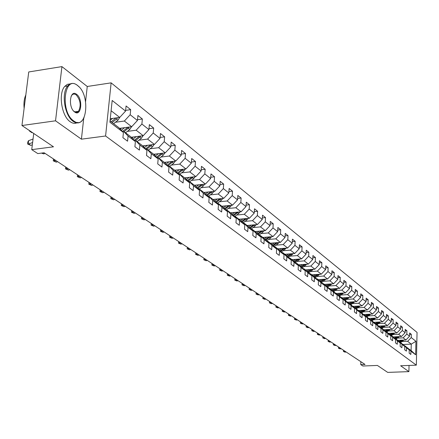 <?xml version="1.0" encoding="UTF-8"?>
<svg xmlns="http://www.w3.org/2000/svg" width="439" height="439" viewBox="0 0 439 439"><rect width="100%" height="100%" fill="white"/><g stroke="black" fill="none" stroke-linecap="round" stroke-linejoin="round"><path stroke-width="0.66" d="M61.932 66.607L28.738 71.958L21.95 125.516L55.533 120.807L81.418 139.179L105.585 135.997L111.133 82.856L87.251 86.483L61.932 66.607L55.533 120.807M105.585 135.997L416.337 365.16L417.05 332.405L111.133 82.856M416.337 365.16L400.626 365.758L408.896 371.63L409.044 365.435M408.896 371.63L387.697 372.393L377.403 365.446L362.894 366.011L360.759 364.611L365.023 364.441L44.109 152.772L37.781 153.584L31.734 149.633L53.487 146.807L21.95 125.516M110.046 120.961L118.695 127.551L123.425 132.501L122.909 137.681L127.568 141.193L128.078 136.041L135.393 141.605L134.899 146.714L139.41 150.105L139.893 145.024L146.966 150.407L146.5 155.444L150.857 158.726L151.318 153.721L158.172 158.929L157.722 163.895L161.942 167.072L162.381 162.134L169.015 167.177L168.587 172.072L172.675 175.15L173.098 170.283L179.524 175.172L179.117 180.001L183.079 182.981L183.48 178.179L189.708 182.915L189.319 187.683L193.16 190.57L193.544 185.834L199.58 190.427L199.213 195.13L202.939 197.934L203.301 193.259L209.162 197.715L208.81 202.357L212.427 205.079L212.772 200.464L218.463 204.788L218.128 209.37L221.635 212.01L221.969 207.455L227.495 211.658L227.172 216.18L230.579 218.748L230.898 214.248L236.264 218.331L235.957 222.792L239.271 225.289L239.573 220.844L244.792 224.812L244.496 229.224L247.717 231.649L248.008 227.259L253.078 231.117L252.798 235.474L255.932 237.828L256.206 233.499L261.139 237.252L260.876 241.554L263.921 243.848L264.185 239.562L268.986 243.217L268.728 247.464L271.697 249.698L271.944 245.467L276.619 249.023L276.378 253.221L279.264 255.394L279.5 251.218L284.055 254.68L283.819 258.829L286.634 260.947L286.859 256.815L291.293 260.184L291.073 264.289L293.812 266.347L294.031 262.264L298.35 265.551L298.136 269.606L300.808 271.615L301.017 267.581L305.226 270.781L305.023 274.792L307.629 276.751L307.827 272.762L311.931 275.884L311.739 279.846L314.275 281.756L314.467 277.81L318.473 280.856L318.286 284.774L320.761 286.64L320.942 282.738L324.855 285.712L324.679 289.586L327.093 291.403L327.264 287.545L331.077 290.448L330.913 294.278L333.267 296.056L333.431 292.237L337.157 295.068L336.998 298.86L339.298 300.594L339.457 296.819L343.089 299.585L342.941 303.338L345.191 305.028L345.339 301.291L348.89 303.991L348.747 307.706L350.942 309.358L351.085 305.659L354.553 308.299L354.416 311.975L356.561 313.589L356.698 309.934L360.09 312.513L359.958 316.146L362.054 317.726L362.186 314.104L365.5 316.629L365.374 320.229L367.427 321.771L367.547 318.187L370.79 320.651L370.67 324.212L372.678 325.727L372.793 322.177L375.965 324.586L375.855 328.114L377.814 329.59L377.924 326.078L381.03 328.438L380.92 331.928L382.841 333.377L382.945 329.898L385.98 332.208L385.881 335.665L387.758 337.075L387.856 333.635L390.831 335.895L390.732 339.32L392.57 340.702L392.669 337.289L395.577 339.501L395.484 342.892L397.284 344.247L397.377 340.873L400.225 343.04L400.138 346.398L401.899 347.726L401.987 344.379L404.774 346.497L404.692 349.828L406.421 351.129L406.503 347.814L409.236 349.888L409.153 353.186L410.849 354.46L410.926 351.178L415.645 354.767L415.942 341.284L411.261 344.127L407.628 341.301L401.91 341.564M123.425 132.501L109.915 122.229L112.175 100.465L125.565 111.083L126.075 105.975L130.679 109.657L125.642 110.365M415.942 341.284L411.239 337.558L411.316 334.304L409.631 332.96L409.554 336.225L406.832 334.068L406.915 330.781L405.197 329.409L405.115 332.707L402.338 330.501L402.42 327.187L400.67 325.782L400.582 329.113L397.75 326.863L397.838 323.516L396.049 322.083L395.956 325.442L393.059 323.148L393.157 319.768L391.33 318.302L391.231 321.699L388.274 319.351L388.372 315.937L386.507 314.445L386.408 317.869L383.384 315.476L383.488 312.03L381.579 310.499L381.475 313.962L378.385 311.514L378.495 308.035L376.547 306.471L376.437 309.967L373.282 307.465L373.397 303.947L371.405 302.356L371.284 305.884L368.058 303.327L368.178 299.777L366.142 298.141L366.022 301.708L362.718 299.096L362.85 295.507L360.765 293.839L360.633 297.439L357.258 294.767L357.395 291.139L355.261 289.433L355.124 293.076L351.672 290.338L351.815 286.672L349.636 284.927L349.488 288.604L345.959 285.805L346.102 282.101L343.874 280.318L343.721 284.033L340.104 281.169L340.263 277.426L337.975 275.599L337.816 279.352L334.112 276.416L334.277 272.635L331.939 270.764L331.774 274.562L327.977 271.554L328.147 267.73L325.754 265.814L325.579 269.65L321.694 266.566L321.869 262.703L319.416 260.739L319.235 264.618L315.251 261.463L315.438 257.556L312.925 255.542L312.733 259.465L308.65 256.228L308.847 252.277L306.263 250.214L306.065 254.181L301.878 250.861L302.081 246.866L299.436 244.748L299.228 248.759L294.931 245.352L295.151 241.313L292.434 239.14L292.215 243.195L287.808 239.705L288.033 235.617L285.246 233.389L285.015 237.494L280.494 233.905L280.73 229.773L277.871 227.479L277.629 231.633L272.981 227.951L273.234 223.769L270.292 221.415L270.04 225.619L265.271 221.838L265.529 217.601L262.511 215.187L262.248 219.44L257.347 215.554L257.616 211.269L254.516 208.788L254.236 213.091L249.198 209.096L249.484 204.761L246.295 202.203L246.005 206.566L240.824 202.456L241.121 198.066L237.839 195.437L237.537 199.849L232.204 195.624L232.516 191.179L229.142 188.479L228.823 192.946L223.336 188.594L223.665 184.089L220.191 181.312L219.857 185.834L214.21 181.356L214.55 176.796L210.972 173.932L210.627 178.514L204.804 173.904L205.167 169.284L201.479 166.332L201.117 170.974L195.119 166.222L195.492 161.541L191.695 158.501L191.311 163.204L185.132 158.303L185.527 153.562L181.609 150.423L181.208 155.192L174.832 150.138L175.243 145.331L171.205 142.093L170.782 146.928L164.202 141.709L164.636 136.836L160.465 133.5L160.021 138.395L153.227 133.012L153.683 128.073L149.375 124.621L148.909 129.587L141.89 124.023L142.368 119.013L137.917 115.452L137.434 120.489L130.18 114.738L130.679 109.657M135.393 141.605L130.696 136.705L123.359 131.113L122.24 131.261M115.397 122.261L124.363 121.038L131.678 126.723L119.463 128.358M123.359 131.113L128.078 136.041M130.18 114.738L124.363 121.038M137.434 120.489L131.678 126.723M146.966 150.407L142.307 145.561L135.212 140.145L134.131 140.288M127.326 131.387L136.167 130.218L143.24 135.717L131.239 137.275M135.212 140.145L139.893 145.024M141.89 124.023L136.167 130.218M148.909 129.587L143.24 135.717M158.172 158.929L153.546 154.127L146.675 148.887L145.633 149.019M138.878 140.217L147.592 139.097L154.435 144.42L142.642 145.907M146.675 148.887L151.318 153.721M153.227 133.012L147.592 139.097M160.021 138.395L154.435 144.42M169.015 167.177L164.433 162.43L157.777 157.354L156.767 157.475M150.056 148.766L158.649 147.696L165.278 152.854L153.683 154.27M157.777 157.354L162.381 162.134M164.202 141.709L158.649 147.696M170.782 146.928L165.278 152.854M179.524 175.172L174.974 170.469L168.527 165.552L167.555 165.662M160.883 157.047L169.361 156.026L175.787 161.02L164.362 162.375M168.527 165.552L173.098 170.283M174.832 150.138L169.361 156.026M181.208 155.192L175.787 161.02M189.708 182.915L185.198 178.261L178.947 173.493L178.004 173.603M171.38 165.075L179.738 164.098L185.971 168.938L174.678 170.239M178.947 173.493L183.48 178.179M185.132 158.303L179.738 164.098M191.311 163.204L185.971 168.938M199.58 190.427L195.108 185.818L189.044 181.197L188.139 181.296M181.554 172.862L189.802 171.923L195.849 176.621L184.682 177.872M189.044 181.197L193.544 185.834M195.119 166.222L189.802 171.923M201.117 170.974L195.849 176.621M209.162 197.715L204.728 193.155L198.845 188.666L197.967 188.759M191.431 180.413L199.564 179.513L205.43 184.073L194.395 185.274M198.845 188.666L203.301 193.259M204.804 173.904L199.564 179.513M210.627 178.514L205.43 184.073M218.463 204.788L214.062 200.272L208.349 195.915L207.499 196.003M201.013 187.744L209.041 186.882L214.737 191.311L203.822 192.463M208.349 195.915L212.772 200.464M214.21 181.356L209.041 186.882M219.857 185.834L214.737 191.311M227.495 211.658L223.133 207.186L217.585 202.955L216.756 203.037M210.314 194.861L218.243 194.033L223.769 198.335L212.975 199.443M217.585 202.955L221.969 207.455M223.336 188.594L218.243 194.033M228.823 192.946L223.769 198.335M236.264 218.331L231.94 213.903L226.546 209.793L225.75 209.869M219.352 201.781L227.177 200.985L232.549 205.161L221.876 206.226M226.546 209.793L230.898 214.248M232.204 195.624L227.177 200.985M237.537 199.849L232.549 205.161M244.792 224.812L240.501 220.427L235.26 216.432L234.486 216.509M228.132 208.498L235.864 207.735L241.082 211.796L230.524 212.822M235.26 216.432L239.573 220.844M240.824 202.456L235.864 207.735M246.005 206.566L241.082 211.796M253.078 231.117L248.825 226.776L243.727 222.891L242.976 222.963M236.67 215.033L244.303 214.298L249.379 218.249L238.937 219.237M243.727 222.891L248.008 227.259M249.198 209.096L244.303 214.298M254.236 213.091L249.379 218.249M261.139 237.252L256.919 232.95L251.964 229.169L251.234 229.235M244.973 221.388L252.513 220.685L257.452 224.527L247.119 225.476M251.964 229.169L256.206 233.499M257.347 215.554L252.513 220.685M262.248 219.44L257.452 224.527M268.986 243.217L264.799 238.959L259.976 235.277L259.268 235.342M253.051 227.572L260.503 226.892L265.31 230.634L255.081 231.545M259.976 235.277L264.185 239.562M265.271 221.838L260.503 226.892M270.04 225.619L265.31 230.634M276.619 249.023L272.471 244.803L267.774 241.225L267.088 241.285M260.914 233.592L268.273 232.939L272.954 236.577L262.835 237.461M267.774 241.225L271.944 245.467M272.981 227.951L268.273 232.939M277.629 231.633L272.954 236.577M284.055 254.68L279.939 250.499L275.363 247.014L274.693 247.069M268.569 239.453L275.84 238.827L280.4 242.372L270.386 243.217M275.363 247.014L279.5 251.218M280.494 233.905L275.84 238.827M285.015 237.494L280.4 242.372M291.293 260.184L287.21 256.047L282.76 252.65L282.107 252.699M276.027 245.16L283.215 244.556L287.655 248.008L277.744 248.825M282.76 252.65L286.859 256.815M287.808 239.705L283.215 244.556M292.215 243.195L287.655 248.008M298.35 265.551L294.3 261.452L289.959 258.143L289.328 258.192M283.292 250.718L290.393 250.142L294.723 253.506L284.916 254.291M289.959 258.143L294.031 262.264M294.931 245.352L290.393 250.142M299.228 248.759L294.723 253.506M305.226 270.781L301.209 266.72L296.978 263.493L296.363 263.537M290.371 256.14L297.395 255.586L301.615 258.867L291.902 259.625M296.978 263.493L301.017 267.581M301.878 250.861L297.395 255.586M306.065 254.181L301.615 258.867M311.931 275.884L307.948 271.856L303.821 268.712L303.223 268.756M297.274 261.424L304.222 260.892L308.332 264.091L298.723 264.821M303.821 268.712L307.827 272.762M308.65 256.228L304.222 260.892M312.733 259.465L308.332 264.091M318.473 280.856L314.522 276.866L310.494 273.799L309.912 273.843M304.007 266.583L310.872 266.067L314.889 269.184L305.368 269.892M310.494 273.799L314.467 277.81M315.251 261.463L310.872 266.067M319.235 264.618L314.889 269.184M324.855 285.712L320.931 281.756L317.007 278.76L316.437 278.803M310.576 271.609L317.364 271.115L321.282 274.161L311.86 274.836M317.007 278.76L320.942 282.738M321.694 266.566L317.364 271.115M325.579 269.65L321.282 274.161M331.077 290.448L327.192 286.53L323.356 283.605L322.802 283.643M316.985 276.521L323.702 276.038L327.527 279.012L318.193 279.67M323.356 283.605L327.264 287.545M327.977 271.554L323.702 276.038M331.774 274.562L327.527 279.012M337.157 295.068L333.3 291.183L329.557 288.33L329.02 288.368M323.241 281.311L329.887 280.85L333.618 283.753L324.377 284.384M329.557 288.33L333.431 292.237M334.112 276.416L329.887 280.85M337.816 279.352L333.618 283.753M343.089 299.585L339.265 295.732L335.61 292.95L335.083 292.983M329.349 285.987L335.923 285.542L339.572 288.379L330.419 288.988M335.61 292.95L339.457 296.819M340.104 281.169L335.923 285.542M343.721 284.033L339.572 288.379M348.89 303.991L345.092 300.177L341.526 297.455L341.01 297.488M335.319 290.558L341.822 290.13L345.383 292.901L336.318 293.488M341.526 297.455L345.339 301.291M345.959 285.805L341.822 290.13M349.488 288.604L345.383 292.901M354.553 308.299L350.788 304.518L347.298 301.862L346.799 301.889M341.147 295.024L347.584 294.613L351.063 297.318L342.085 297.883M347.298 301.862L351.085 305.659M351.672 290.338L347.584 294.613M355.124 293.076L351.063 297.318M360.09 312.513L356.353 308.765L352.945 306.164L352.451 306.192M346.843 299.387L353.214 298.986L356.616 301.631L347.721 302.18M352.945 306.164L356.698 309.934M357.258 294.767L353.214 298.986M360.633 297.439L356.616 301.631M365.5 316.629L361.791 312.914L358.46 310.368L357.983 310.4M352.413 303.651L358.718 303.267L362.043 305.857L353.23 306.384M358.46 310.368L362.186 314.104M362.718 299.096L358.718 303.267M366.022 301.708L362.043 305.857M370.79 320.651L367.114 316.969L363.854 314.483L363.388 314.511M357.862 307.821L364.101 307.454L367.355 309.983L358.619 310.494M363.854 314.483L367.547 318.187M368.058 303.327L364.101 307.454M371.284 305.884L367.355 309.983M375.965 324.586L372.316 320.936L368.672 318.527M363.185 311.904L369.364 311.547L372.546 314.017L363.887 314.511M369.128 318.505L372.793 322.177M373.282 307.465L369.364 311.547M376.437 309.967L372.546 314.017M381.03 328.438L377.408 324.816L373.841 322.462M368.392 315.893L374.511 315.548L377.622 317.968L368.612 318.467M374.286 322.44L377.924 326.078M378.385 311.514L374.511 315.548M381.475 313.962L377.622 317.968M385.98 332.208L382.385 328.613L378.901 326.309M373.49 319.795L379.548 319.466L382.594 321.831L373.693 322.314M379.334 326.287L382.945 329.898M383.384 315.476L379.548 319.466M386.408 317.869L382.594 321.831M390.831 335.895L387.264 332.334L383.851 330.073M378.478 323.62L384.476 323.296L387.461 325.617L378.665 326.078M384.273 330.051L387.856 333.635M388.274 319.351L384.476 323.296M391.231 321.699L387.461 325.617M395.577 339.501L392.038 335.972L388.696 333.761M383.362 327.357L389.305 327.05L392.225 329.321L383.538 329.766M389.113 333.739L392.669 337.289M393.059 323.148L389.305 327.05M395.956 325.442L392.225 329.321M400.225 343.04L396.708 339.534L393.437 337.371M388.142 331.022L394.03 330.726L396.889 332.949L388.306 333.371M393.843 337.35L397.377 340.873M397.75 326.863L394.03 330.726M400.582 329.113L396.889 332.949M404.774 346.497L401.29 343.024L398.085 340.905M392.828 334.611L398.656 334.32L401.455 336.499L392.976 336.911M398.48 340.889L401.987 344.379M402.338 330.501L398.656 334.32M405.115 332.707L401.455 336.499M409.236 349.888L405.773 346.448L402.634 344.368M397.416 338.123L403.189 337.849L405.932 339.978L397.553 340.373M403.024 344.352L406.503 347.814M406.832 334.068L403.189 337.849M409.554 336.225L405.932 339.978M415.645 354.767L411.113 350.52L407.09 347.759M403.211 344.489L411.261 344.127L411.113 350.52M407.474 347.743L410.926 351.178M411.239 337.558L407.628 341.301M33.732 133.467L31.734 149.633M360.858 361.698L360.759 364.611M110.282 118.728L119.721 117.427L111.111 110.732M125.565 111.083L119.721 117.427M411.316 334.304L409.598 334.386M406.915 330.781L405.164 330.869M402.42 327.187L400.631 327.28M397.838 323.516L396.005 323.614M393.157 319.768L391.281 319.866M388.372 315.937L386.457 316.047M383.488 312.03L381.529 312.14M378.495 308.035L376.492 308.151M373.397 303.947L371.345 304.073M368.178 299.777L366.082 299.903M362.85 295.507L360.699 295.645M357.395 291.139L355.195 291.282M351.815 286.672L349.559 286.826M346.102 282.101L343.792 282.261M340.263 277.426L337.893 277.591M334.277 272.635L331.851 272.811M328.147 267.73L325.656 267.916M321.869 262.703L319.318 262.901M315.438 257.556L312.815 257.759M308.847 252.277L306.148 252.496M302.081 246.866L299.316 247.091M295.151 241.313L292.303 241.554M288.033 235.617L285.109 235.869M280.73 229.773L277.722 230.041M273.234 223.769L270.133 224.055M265.529 217.601L262.341 217.903M257.616 211.269L254.335 211.587M249.484 204.761L246.103 205.095M241.121 198.066L237.636 198.423M232.516 191.179L228.922 191.558M223.665 184.089L219.955 184.49M214.55 176.796L210.725 177.224M205.167 169.284L201.21 169.734M195.492 161.541L191.409 162.024M185.527 153.562L181.302 154.073M175.243 145.331L170.875 145.874M164.636 136.836L160.109 137.418M153.683 128.073L148.997 128.693M142.368 119.013L137.511 119.677M81.418 139.179L83.712 118.437M85.589 101.508L87.251 86.483M345.279 351.419L344.39 351.672L345.18 352.193L346.075 351.941M345.18 352.193L343.43 351.491L343.523 350.262M344.214 350.717L344.39 351.672L343.43 351.491M398.749 340.318L398.014 340.834M400.834 340.22L399.155 341.399M403.869 340.077L400.587 342.491M402.058 340.165L399.699 341.816M400.044 342.08L402.826 340.126M73.62 120.846C86.906 131.228 90.846 94.934 77.621 85.589C64.297 74.12 59.858 111.769 73.62 120.846M84.085 117.674L82.082 120.785C79.481 123.436 76.512 123.622 73.17 121.34C64.61 115.858 61.059 93.019 67.721 85.934C70.503 82.834 73.686 82.592 77.264 85.215L78.982 86.812M74.63 111.972C67.815 107.396 69.971 88.744 76.627 94.341C83.306 98.984 81.275 117.295 74.63 111.972M73.532 110.935L74.915 111.994L76.199 112.357L77.418 112.126L78.488 111.314C81.308 105.634 80.535 100.141 76.177 94.829L74.52 94.056L73.231 94.149L72.084 94.868L71.091 96.289M77.714 122.404C75.393 123.836 72.89 123.617 70.213 121.751C61.63 116.28 58.08 93.469 64.758 86.39L67.348 84.348L70.311 83.893M77.143 111.506L76.704 112.335M24.123 108.351C23.613 103.116 24.178 98.66 25.819 94.978M340.285 348.127L339.385 348.379L340.198 348.912L341.092 348.659M340.198 348.912L338.42 348.198L338.518 346.964M339.215 347.419L339.385 348.379L338.42 348.198M335.193 344.763L334.282 345.021L335.111 345.564L336.016 345.306M335.111 345.564L333.316 344.845L333.415 343.594M334.112 344.055L334.282 345.021L333.316 344.845M394.217 336.85L393.476 337.366M396.318 336.746L394.623 337.942M399.408 336.598L396.082 339.056M397.569 336.686L395.177 338.365M395.528 338.634L398.354 336.647M389.591 333.311L388.965 333.75M391.709 333.206L389.991 334.414M394.859 333.047L391.489 335.55M392.987 333.141L390.562 334.847M390.919 335.122L393.788 333.102M329.991 341.333L329.074 341.597L329.919 342.146L330.83 341.888M329.919 342.146L328.103 341.421L328.202 340.154M328.904 340.62L329.074 341.597L328.103 341.421M324.684 337.832L323.757 338.096L324.619 338.661L325.54 338.398M324.619 338.661L322.78 337.926L322.884 336.647M323.587 337.114L323.757 338.096L322.78 337.926M319.263 334.26L318.33 334.523L319.208 335.105L320.141 334.836M319.208 335.105L317.348 334.353L317.452 333.064M318.16 333.53L318.33 334.523L317.348 334.353M384.866 329.694L384.317 330.084M387.006 329.585L385.266 330.808M390.211 329.42L386.792 331.972M388.306 329.519L385.848 331.253M386.216 331.533L389.13 329.48M380.042 326.007L379.483 326.402M382.199 325.892L380.443 327.132M385.469 325.722L382.001 328.323M383.532 325.82L381.036 327.587M381.409 327.867L384.366 325.776M375.115 322.237L374.549 322.638M377.293 322.116L375.515 323.373M380.624 321.941L377.106 324.591M378.654 322.045L376.124 323.839M376.503 324.13L379.51 322.001M370.082 318.385L369.506 318.791M372.277 318.264L370.483 319.537M375.674 318.077L372.107 320.777M373.671 318.187L371.103 320.009M371.493 320.305L374.544 318.138M364.935 314.45L364.354 314.867M367.158 314.324L365.341 315.614M370.62 314.126L366.999 316.881M368.579 314.242L365.972 316.096M366.367 316.404L369.468 314.192M359.684 310.428L359.091 310.85M361.917 310.296L360.084 311.608M365.451 310.093L361.78 312.903M363.377 310.214L360.726 312.102M361.138 312.409L364.288 310.159M354.306 306.318L353.708 306.746M356.567 306.181L354.707 307.509M360.167 305.967L356.43 308.842M358.059 306.093L355.37 308.013M355.788 308.332L358.987 306.038M348.813 302.114L348.204 302.548M351.096 301.972L349.214 303.316M354.767 301.747L350.959 304.693M352.621 301.878L349.888 303.832M350.311 304.161L353.565 301.823M343.194 297.812L342.574 298.257M345.493 297.669L343.589 299.03M349.241 297.433L345.361 300.446M347.062 297.571L344.28 299.563M344.719 299.892L348.023 297.51M337.443 293.417L336.817 293.867M339.77 293.263L337.838 294.646M343.594 293.016L339.638 296.106M341.372 293.159L338.546 295.189M338.996 295.529L342.354 293.098M331.56 288.911L330.924 289.372M333.909 288.758L331.955 290.163M337.81 288.494L333.777 291.666M335.55 288.648L332.68 290.711M333.135 291.062L336.554 288.582M325.54 284.302L324.887 284.774M327.906 284.143L325.93 285.569M331.889 283.868L327.779 287.122M329.596 284.028L326.671 286.135M327.137 286.491L330.616 283.956M319.373 279.583L318.714 280.066M321.765 279.418L319.762 280.867M325.831 279.133L321.639 282.469M323.494 279.297L320.519 281.443M320.991 281.816L324.536 279.22M313.056 274.754L312.387 275.242M315.471 274.578L313.446 276.049M319.625 274.276L315.35 277.706M317.249 274.452L314.225 276.641M314.686 277.036L318.308 274.375M306.587 269.798L305.906 270.298M309.029 269.617L306.971 271.11M313.27 269.305L308.902 272.822M310.85 269.486L307.772 271.719M308.227 272.136L311.931 269.403M299.958 264.728L299.261 265.233M302.422 264.541L300.342 266.056M306.757 264.212L302.301 267.823M304.293 264.399L301.159 266.676M301.604 267.121L305.39 264.311M293.164 259.526L292.456 260.042M295.65 259.328L293.543 260.87M300.078 258.983L295.529 262.698M297.571 259.18L294.366 261.518M294.816 261.973L298.69 259.092M286.195 254.192L285.471 254.719M288.708 253.989L286.568 255.553M293.23 253.627L288.593 257.441M290.678 253.83L287.397 256.233M287.858 256.7L291.825 253.737M279.05 248.721L278.31 249.259M281.586 248.512L279.418 250.104M286.212 248.128L281.47 252.057M283.61 248.342L280.247 250.812M280.719 251.295L284.774 248.249M313.726 330.611L312.787 330.88L313.687 331.467L314.626 331.198M313.687 331.467L311.8 330.71L311.909 329.409M312.617 329.876L312.787 330.88L311.8 330.71M308.074 326.879L307.13 327.154L308.041 327.757L308.99 327.483M308.041 327.757L306.137 326.989L306.241 325.672M306.954 326.144L307.13 327.154L306.137 326.989M302.301 323.071L301.346 323.351L302.279 323.966L303.234 323.686M302.279 323.966L300.347 323.186L300.457 321.853M301.17 322.325L301.346 323.351L300.347 323.186M296.402 319.18L295.436 319.46L296.391 320.091L297.351 319.811M296.391 320.091L294.432 319.301L294.542 317.957M295.26 318.429L295.436 319.46L294.432 319.301M290.366 315.202L289.394 315.487L290.371 316.129L291.342 315.844M290.371 316.129L288.39 315.328L288.5 313.967M289.219 314.445L289.394 315.487L288.39 315.328M284.203 311.136L283.215 311.427L284.214 312.08L285.196 311.789M284.214 312.08L282.206 311.267L282.321 309.896M283.045 310.373L283.215 311.427L282.206 311.267M277.892 306.976L276.899 307.267L277.925 307.942L278.913 307.646M277.925 307.942L275.89 307.113L276.005 305.725M276.729 306.208L276.899 307.267L275.89 307.113M271.445 302.718L270.44 303.02L271.489 303.706L272.487 303.409M271.489 303.706L269.425 302.872L269.541 301.467M270.27 301.944L270.44 303.02L269.425 302.872M264.843 298.366L263.834 298.668L264.904 299.376L265.913 299.069M264.904 299.376L262.813 298.525L262.928 297.104M263.663 297.587L263.834 298.668L262.813 298.525M258.088 293.911L257.067 294.223L258.165 294.942L259.186 294.635M258.165 294.942L256.041 294.075L256.162 292.643M256.897 293.126L257.067 294.223L256.041 294.075M251.174 289.35L250.142 289.663L251.267 290.404L252.293 290.091M251.267 290.404L249.116 289.526L249.237 288.072M249.972 288.56L250.142 289.663L249.116 289.526M244.095 284.681L243.052 284.999L244.199 285.756L245.242 285.438M244.199 285.756L242.021 284.867L242.147 283.396M242.882 283.885L243.052 284.999L242.021 284.867M236.846 279.895L235.792 280.225L236.967 280.998L238.02 280.675M236.967 280.998L234.755 280.093L234.881 278.606M235.622 279.094L235.792 280.225L234.755 280.093M229.416 274.995L228.351 275.33L229.559 276.12L230.618 275.791M229.559 276.12L227.309 275.204L227.44 273.695M228.187 274.188L228.351 275.33L227.309 275.204M221.799 269.974L220.729 270.309L221.964 271.126L223.034 270.786M221.964 271.126L219.681 270.188L219.818 268.668M220.559 269.156L220.729 270.309L219.681 270.188M213.996 264.827L212.91 265.167L214.177 266.001L215.258 265.661M214.177 266.001L211.861 265.052L211.999 263.51M212.745 264.004L212.91 265.167L211.861 265.052M205.99 259.548L204.892 259.893L206.193 260.75L207.285 260.404M206.193 260.75L203.844 259.784L203.981 258.22M204.728 258.714L204.892 259.893L203.844 259.784M197.775 254.132L196.672 254.483L198 255.361L199.108 255.004M198 255.361L195.618 254.379L195.756 252.798M196.507 253.292L196.672 254.483L195.618 254.379M189.352 248.573L188.232 248.935L189.599 249.829L190.713 249.473M189.599 249.829L187.173 248.831L187.321 247.234M188.068 247.728L188.232 248.935L187.173 248.831M180.698 242.866L179.567 243.233L180.972 244.155L182.103 243.788M180.972 244.155L178.508 243.14L178.657 241.521M179.408 242.015L179.567 243.233L178.508 243.14M271.714 243.107L270.962 243.656M274.282 242.888L272.081 244.507M279.006 242.487L277.931 243.755L274.166 246.526M276.361 242.712L272.91 245.253M273.393 245.747L277.547 242.613M264.185 237.34L263.422 237.905M266.78 237.115L264.547 238.761M271.615 236.698L270.506 238.026L266.665 240.857M268.92 236.928L265.375 239.546M265.875 240.051L270.128 236.824M256.458 231.424L255.679 232.001M259.076 231.188L256.815 232.868M264.02 230.749L262.879 232.138L258.966 235.03M261.282 230.996L257.644 233.685M258.154 234.206L262.511 230.881M248.518 225.344L247.722 225.937M251.168 225.103L248.864 226.815M256.228 224.636L255.043 226.096L251.053 229.054M253.435 224.894L249.698 227.665M250.225 228.203L254.686 224.779M171.814 237.005L170.672 237.384L172.115 238.328L173.257 237.954M172.115 238.328L169.613 237.296L169.761 235.65M170.513 236.149L170.672 237.384L169.613 237.296M162.693 230.985L161.536 231.369L163.017 232.346L164.17 231.962M163.017 232.346L160.476 231.293L160.625 229.624M161.382 230.124L161.536 231.369L160.476 231.293M153.315 224.801L152.146 225.191L153.672 226.195L154.835 225.805M153.672 226.195L151.082 225.119L151.241 223.435M151.993 223.928L152.146 225.191L151.082 225.119M143.674 218.446L142.494 218.841L144.063 219.873L145.238 219.478M144.063 219.873L141.429 218.781L141.588 217.069M142.34 217.568L142.494 218.841L141.429 218.781M133.763 211.905L132.573 212.311L134.18 213.37L135.371 212.97M134.18 213.37L131.502 212.256L131.667 210.522M132.419 211.022L132.573 212.311L131.502 212.256M123.562 205.183L122.36 205.595L124.012 206.687L125.219 206.27M124.012 206.687L121.29 205.545L121.455 203.789M122.212 204.289L122.36 205.595L121.29 205.545M113.07 198.258L111.846 198.68L113.553 199.8L114.771 199.383M113.553 199.8L110.782 198.642L110.952 196.859M111.704 197.358L111.846 198.68L110.782 198.642M102.26 191.13L101.025 191.563L102.781 192.716L104.016 192.287M102.781 192.716L99.96 191.536L100.136 189.725M100.882 190.219L101.025 191.563L99.96 191.536M240.363 219.099L239.551 219.703M243.036 218.847L240.676 220.608M248.216 218.359L246.998 219.884L242.926 222.908M245.374 218.627L241.532 221.486M242.076 222.035L246.647 218.507M231.979 212.679L231.15 213.299M234.684 212.421L232.258 214.227M239.985 211.905L238.728 213.502L234.722 216.482M237.087 212.185L233.142 215.132M233.696 215.697L238.382 212.059M223.358 206.078L222.513 206.714M226.09 205.809L223.605 207.669M231.518 205.265L230.223 206.939L226.387 209.809M228.571 205.556L224.51 208.602M225.081 209.183L229.888 205.425M214.49 199.29L213.628 199.937M217.256 199.004L214.698 200.925M222.809 198.433L221.475 200.184L217.684 203.032M219.807 198.741L215.631 201.88M216.218 202.483L221.152 198.604M205.364 192.298L204.481 192.962M208.157 192.002L205.534 193.983M213.848 191.404L212.471 193.237L208.635 196.129M210.791 191.728L206.495 194.971M207.098 195.591L212.158 191.58M195.97 185.104L195.064 185.785M198.796 184.797L196.096 186.838M204.629 184.161L203.202 186.087L199.317 189.028M201.506 184.501L197.084 187.854M197.704 188.49L202.9 184.347M186.29 177.691L185.34 178.41M189.149 177.372L186.377 179.48M195.125 176.703L193.659 178.722L189.719 181.708M191.942 177.06L187.393 180.528M188.029 181.186L193.369 176.901M176.319 170.052L175.315 170.82M179.211 169.717L176.357 171.896M185.34 169.015L183.826 171.133L179.836 174.173M182.092 169.388L177.4 172.977M178.157 173.586L183.546 169.218M91.125 183.787L89.88 184.226L91.691 185.417L92.936 184.978M91.691 185.417L88.815 184.21L88.991 182.377M89.737 182.871L89.88 184.226L88.815 184.21M166.041 162.178L164.976 162.99M168.966 161.832L166.024 164.082M175.249 161.086L173.69 163.308L169.646 166.403M171.94 161.475L167.105 165.196M168.186 165.591L173.416 161.3M79.657 176.22L78.389 176.67L80.255 177.894L81.517 177.444M80.255 177.894L77.33 176.665L77.511 174.804M78.257 175.293L78.389 176.67L77.33 176.665M155.439 154.056L154.314 154.923M158.397 153.694L155.368 156.021M164.844 152.904L163.237 155.241L159.137 158.391M161.464 153.321L156.482 157.173M157.831 157.398L162.973 153.134M67.825 168.417L66.547 168.878L68.468 170.14L69.746 169.684M68.468 170.14L65.488 168.883L65.669 166.996M66.415 167.484L66.547 168.878L65.488 168.883M144.502 145.671L143.306 146.593M147.493 145.293L144.371 147.707M154.105 144.464L152.448 146.917L148.294 150.122M150.654 144.897L145.518 148.898M146.95 149.095L152.201 144.705M55.621 160.367L54.332 160.839L56.313 162.145L57.602 161.673M56.313 162.145L53.273 160.861L53.459 158.94M54.2 159.428L54.332 160.839L53.273 160.861M133.209 137.017L131.941 138M136.238 136.622L133.012 139.125M143.021 135.744L141.314 138.329L137.1 141.588M139.498 136.2L134.312 140.26M135.711 140.529L141.078 135.997M42.402 152.992L43.768 153.891L45.074 153.409M43.768 153.891L41.48 153.112M121.543 128.078L120.198 129.126M124.61 127.667L121.279 130.257M131.574 126.734L129.818 129.45L125.543 132.776M127.974 127.217L122.975 131.162M124.105 131.684L129.587 127.003M32.612 142.516L28.7 143.976L30.818 145.369L32.332 144.804M30.818 145.369L27.652 144.025L27.542 142.735L28.431 140.743L33.046 139.015M28.431 140.743L28.7 143.976L27.652 144.025M112.593 118.409L110.112 120.346M119.748 117.394L117.932 120.281L113.597 123.666M116.066 117.932L111.177 121.822M112.115 122.536L116.461 119.145L117.712 117.701M29.748 130.778L29.627 131.162L29.1 130.339M32.568 132.682L31.729 132.583L29.627 131.162L30.467 131.261M403.359 340.549L402.815 340.132M398.881 337.092L398.327 336.669M394.31 333.569L393.745 333.13M389.64 329.963L389.069 329.524M384.877 326.287L384.29 325.837M380.009 322.533L379.411 322.072M375.043 318.698L374.429 318.226M369.962 314.779L369.336 314.297M364.771 310.774L364.134 310.28M359.464 306.68L358.811 306.175M354.043 302.493L353.373 301.972M348.489 298.207L347.809 297.68M342.815 293.828L342.113 293.285M337.004 289.345L336.29 288.791M331.061 284.757L330.326 284.192M324.975 280.06L324.223 279.478M318.741 275.248L317.973 274.655M312.354 270.32L311.564 269.711M305.807 265.271L305.001 264.646M299.102 260.097L298.273 259.454M292.226 254.785L291.375 254.132M285.169 249.341L284.296 248.672M277.931 243.755L277.036 243.069M270.506 238.026L269.584 237.318M262.879 232.138L261.935 231.413M255.043 226.096L254.077 225.344M246.998 219.884L246.005 219.116M238.728 213.502L237.702 212.712M230.223 206.939L229.169 206.127M221.475 200.184L220.389 199.35M212.471 193.237L211.357 192.381M203.202 186.087L202.055 185.203M193.659 178.722L192.48 177.811M183.826 171.133L182.608 170.195M173.69 163.308L172.434 162.342M161.118 153.612L160.839 153.392M163.237 155.241L161.942 154.243M150.264 145.232L149.946 144.985M152.448 146.917L151.115 145.885M139.059 136.584L138.697 136.304M141.314 138.329L139.937 137.259M127.486 127.656L127.074 127.337M129.818 129.45L128.391 128.353M115.523 118.42L115.067 118.069M117.932 120.281L116.461 119.145M81.797 120.824L82.082 120.785M64.758 86.39L67.721 85.934M78.488 111.314L74.674 111.857"/></g></svg>
